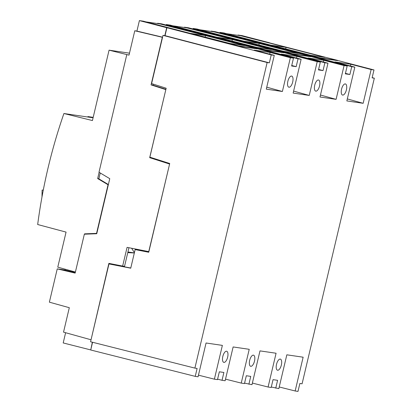<?xml version="1.0" encoding="UTF-8"?>
<svg xmlns="http://www.w3.org/2000/svg" width="412" height="412" viewBox="0 0 412 412"><rect width="100%" height="100%" fill="white"/><g stroke="black" fill="none" stroke-linecap="round" stroke-linejoin="round"><path stroke-width="0.62" d="M153.202 84.1L152.95 85.16L151.065 84.887L162.318 37.286L134.775 30.771L136.923 31.085L139.4 20.6L166.906 27.774M139.4 20.6L143.397 21.187L168.039 27.892M239.022 37.168L223.994 32.97L219.957 32.383L247.416 39.547M239.084 36.92L236.797 36.586L248.621 39.676M212.195 33.248L212.257 32.996L197.101 29.041L193.104 28.454L220.379 35.592L220.291 35.983M212.257 32.996L209.945 32.661L221.769 35.751M185.343 29.319L170.249 25.111L166.252 24.529L193.527 31.667L193.439 32.054M185.405 29.072L183.093 28.732L194.917 31.822M157.502 23.566L157.575 23.257L167.076 25.74M157.575 23.257L161.494 23.829L188.809 30.931M177.917 28.299L172.968 27.254M184.355 27.496L184.427 27.187L193.928 29.669M184.427 27.187L188.346 27.759L215.661 34.855M204.764 32.224L199.815 31.178M269.366 42.709L242.05 35.612L238.012 35.02L247.648 37.528M258.458 40.077L253.519 39.032M242.513 38.785L215.198 31.688L211.202 31.101L220.775 33.593M231.616 36.153L228.737 35.638M226.667 35.108L228.789 35.417M164.81 35.628L166.68 27.738M247.143 39.907L247.231 39.521M92.34 342.212L90.758 349.901M169.6 164.012L148.747 251.614L127.071 247.36L122.647 266.075L108.876 263.371L91.047 339.761M110.632 264.169L110.735 263.737M129.481 53.158L109.067 50.171L129.018 55.12L134.775 30.771M237.94 35.329L238.012 35.02M219.833 32.893L219.957 32.383M211.124 31.41L211.202 31.101M192.981 28.964L193.104 28.454M166.129 25.034L166.252 24.529M90.527 349.87L63.201 342.944L65.616 332.721M75.298 272.487L64.215 269.891L57.247 268.876L49.378 302.166L69.309 307.702L63.53 332.144L90.825 339.725M128.935 247.725L124.532 266.348L122.647 266.075M169.667 163.729L151.575 157.94L149.69 157.667L165.835 89.6M152.95 85.16L165.907 89.306M169.461 163.991L149.69 157.667M57.247 268.876L75.149 273.11L84.347 234.207L96.743 233.728L109.762 178.664L98.993 172.231L126.808 54.575M98.854 178.834L100.24 172.973M121.494 265.848L121.411 266.178M151.065 84.887L165.784 89.595M136.923 31.085L162.575 37.168M148.737 252.252L135.136 249.584L130.738 268.191L108.969 263.927L90.573 341.764L194.891 368.112L267.136 62.516L163.003 35.36L151.601 83.59L166.16 88.235L149.865 157.168L169.718 163.502L148.737 252.252M148.784 252.077L135.136 249.584M268.413 42.611L277.992 45.073M337.536 60.616L319.202 58.01L247.427 39.501L351.735 66.682L349.886 74.51L345.328 73.846L347.182 66.018L344.077 65.565L323.796 60.291L323.394 62.006M267.136 62.516L269.35 62.84L271.225 54.909L166.917 27.728L238.646 46.226L256.98 48.832M166.917 27.728L165.042 35.659L163.003 35.36M321.108 56.135L268.418 42.57M241.561 38.687L251.14 41.143M247.318 39.959L247.427 39.501M295.466 52.52L241.571 38.646M214.709 34.757L224.288 37.219M310.684 56.686L292.35 54.08L220.575 35.576L324.883 62.753L323.034 70.581L318.476 69.916L320.33 62.088L317.225 61.635L309.242 95.424L293.148 93.071L301.131 59.282L281.19 54.06L296.949 56.367L296.542 58.082M220.466 36.029L220.575 35.576M268.614 48.595L214.719 34.716M187.857 30.828L197.441 33.29M283.832 52.762L265.498 50.156L193.722 31.647L298.031 58.828L296.182 66.656L291.624 65.992L293.478 58.164L290.372 57.706L282.39 91.495L266.286 89.141L274.274 55.352L254.163 50.109L270.097 52.437L269.69 54.157M193.614 32.1L193.722 31.647M241.762 44.666L187.867 30.792M108.969 263.927L130.779 268.011M217.593 379.169L222.042 380.291L223.891 372.463L219.338 371.799L217.485 379.627L214.384 379.174L222.372 345.385L206.062 343L198.074 376.784L195.237 376.372L90.738 349.999L92.561 342.269M351.735 66.682L354.835 67.135L346.847 100.925L363.157 103.309L371.145 69.52L373.988 69.937L372.113 77.868L374.328 78.192L302.089 383.793L299.869 383.469L297.994 391.4L295.157 390.983L303.139 357.199L286.834 354.814L278.847 388.598L271.297 387.023M295.157 390.983L279.228 386.976M252.371 383.072L268.088 387.028L276.076 353.238L259.982 350.885L251.995 384.674L244.573 383.129M268.088 387.028L271.189 387.481L273.038 379.653L277.595 380.317L275.746 388.145M222.042 380.291L225.143 380.745L233.13 346.956L249.224 349.309L241.236 383.098L225.518 379.143M241.236 383.098L244.465 383.572L246.319 375.744L250.743 376.393L248.894 384.221M214.384 379.174L198.46 375.162M194.891 368.112L197.111 368.436L195.237 376.372M271.225 54.909L274.274 55.352M298.031 58.828L301.131 59.282M320.464 95.033L336.094 99.349L319.995 96.995L327.983 63.211L324.883 62.753M336.094 99.349L344.077 65.565M292.7 81.993A5.737 2.431 -75.6 0 1 288.858 87.2A5.737 2.431 -75.6 0 1 287.864 81.288A5.737 2.431 -75.6 0 1 291.706 76.086A5.737 2.431 -75.6 0 1 292.7 81.993M281.355 365.017A5.737 2.431 -75.6 0 1 277.513 370.223A5.737 2.431 -75.6 0 1 276.524 364.311A5.737 2.431 -75.6 0 1 280.366 359.109A5.737 2.431 -75.6 0 1 281.355 365.017M346.404 89.852A5.737 2.431 -75.6 0 1 342.557 95.054A5.737 2.431 -75.6 0 1 341.569 89.141A5.737 2.431 -75.6 0 1 345.411 83.94A5.737 2.431 -75.6 0 1 346.404 89.852M319.552 85.923A5.737 2.431 -75.6 0 1 315.71 91.124A5.737 2.431 -75.6 0 1 314.716 85.217A5.737 2.431 -75.6 0 1 318.558 80.016A5.737 2.431 -75.6 0 1 319.552 85.923M254.503 361.092A5.737 2.431 -75.6 0 1 250.661 366.294A5.737 2.431 -75.6 0 1 249.672 360.387A5.737 2.431 -75.6 0 1 253.514 355.18A5.737 2.431 -75.6 0 1 254.503 361.092M227.651 357.163A5.737 2.431 -75.6 0 1 223.809 362.369A5.737 2.431 -75.6 0 1 222.82 356.457A5.737 2.431 -75.6 0 1 226.662 351.256A5.737 2.431 -75.6 0 1 227.651 357.163M354.835 67.135L334.894 61.918L350.864 64.251L350.452 65.987M347.321 98.931L363.157 103.309M350.864 64.251L371.145 69.52M293.478 58.164L257.026 48.652M270.097 52.437L290.372 57.706M320.33 62.088L283.878 52.576M317.225 61.635L296.949 56.367M347.182 66.018L310.73 56.506M327.983 63.211L308.042 57.989L323.796 60.291M373.988 69.937L337.582 60.435M291.742 65.498L296.182 66.656M266.749 87.174L282.39 91.495M269.35 62.84L165.042 35.659M293.612 91.104L309.242 95.424M318.594 69.427L323.034 70.581M345.447 73.351L349.886 74.51M374.328 78.192L372.17 77.631M109.067 50.171L92.432 120.546L63.911 113.516C51.412 149.551 42.668 186.554 37.672 224.519L66.064 232.105L57.778 267.156L75.401 272.044M65.214 269.216L65.014 270.081M108.371 184.54L98.633 178.7L97.665 178.561L99.143 172.319M97.665 178.561L108.047 184.746L96.547 233.388L84.599 233.841L84.517 234.201M63.911 113.516L92.391 117.683L87.921 116.575L93.189 117.348M144.797 251.294L144.9 250.857M96.789 233.542L84.599 233.841M96.815 233.424L96.547 233.388M108.047 184.746L108.315 184.787M233.228 35.391L319.022 57.654L337.598 60.368L240.634 35.726L226.76 33.696M325.099 57.386L310.638 55.275L271.58 45.248L286.041 47.365L325.099 57.386M285.696 48.874L286.041 47.365M337.516 60.688L337.598 60.368M319.022 57.654L318.95 57.943M206.366 31.461L292.17 53.725L310.746 56.444L213.782 31.796L199.882 29.767M298.247 53.462L283.786 51.346L244.728 41.324L259.189 43.435L298.247 53.462M258.844 44.944L259.189 43.435M310.663 56.758L310.746 56.444M292.17 53.725L292.098 54.018M179.514 27.532L265.318 49.8L283.894 52.515L186.93 27.872L173.03 25.838M271.395 49.533L256.933 47.421L217.876 37.394L232.337 39.511L271.395 49.533M231.992 41.02L232.337 39.511M283.811 52.834L283.894 52.515M265.318 49.8L265.246 50.089M152.661 23.608L238.466 45.871L257.042 48.59L160.077 23.942L146.178 21.913M244.543 45.608L230.081 43.492L191.024 33.47L205.485 35.581L244.543 45.608M205.14 37.09L205.485 35.581M256.964 48.904L257.042 48.59M238.466 45.871L238.393 46.159M163.101 368.261L142.078 362.957M131.624 248.251A76.74 69.432 -81.7 0 0 134.436 252.535M134.348 252.911L127.931 251.969M134.338 252.973L127.772 252.633M41.983 196.972L42.106 190.097L43.291 190.035"/></g></svg>
